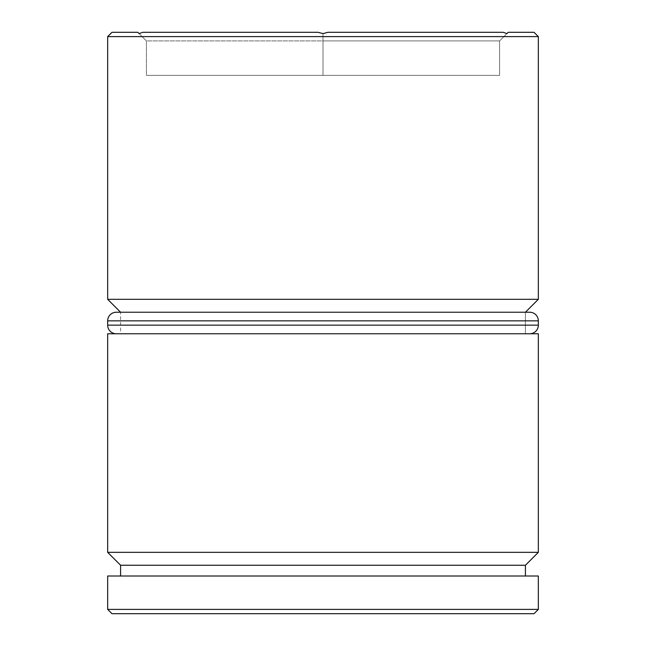 <?xml version="1.0" encoding="UTF-8"?>
<svg xmlns="http://www.w3.org/2000/svg" width="646" height="646" viewBox="0 0 646 646"><rect width="100%" height="100%" fill="white"/><g stroke="black" fill="none" stroke-linecap="round" stroke-linejoin="round"><path stroke-width="0.48" stroke-dasharray="3.23 2.42" d="M120.584 312.236L525.416 312.236L120.584 312.236L120.584 333.764L525.416 333.764L525.416 312.236L525.416 333.764L107.664 333.764L538.336 333.764L120.584 333.764L525.416 333.764L120.584 333.764L120.584 312.236L525.416 312.236L120.584 312.236M120.584 576.014L538.336 576.014L120.584 576.014M503.218 32.3L327.966 32.3L503.218 32.3L327.966 32.3L503.218 32.3L506.884 33.6L508.184 32.3L534.024 32.3L508.184 32.3L499.576 40.916L499.576 75.364L323 75.364L323 40.916L146.424 40.916L146.424 75.364L323 75.364L146.424 75.364L146.424 40.916L146.424 75.364L146.424 40.916L323 40.916L323 75.364L323 40.916L499.576 40.916L499.576 75.364L499.576 40.916L323 40.916L323 75.364L499.576 75.364L499.576 40.916L146.424 40.916L139.116 33.6L142.782 32.3L318.034 32.3L142.782 32.3L318.034 32.3L142.782 32.3L318.034 32.3L323 33.6L327.966 32.3L503.218 32.3L327.966 32.3L323 33.6L323 40.916L323 33.6L318.034 32.3L142.782 32.3L139.116 33.6L146.424 40.916L137.816 32.3L111.976 32.3L137.816 32.3L146.424 40.916L323 40.916L323 33.6L323 40.916L499.576 40.916L506.884 33.6L499.576 40.916L506.884 33.6L503.218 32.3M111.976 613.7L534.024 613.7L111.976 613.7M538.336 609.396L107.664 609.396L538.336 609.396M120.584 565.25L525.416 565.25L120.584 565.25M538.336 552.33L107.664 552.33L538.336 552.33M538.336 299.316L107.664 299.316L538.336 299.316M107.664 36.604L538.336 36.604L107.664 36.604M146.424 75.364L499.576 75.364L146.424 75.364M116.28 333.764L529.72 333.764L116.28 333.764M538.336 325.156L107.664 325.156L538.336 325.156M107.664 320.844L538.336 320.844L107.664 320.844M116.28 312.236L529.72 312.236L116.28 312.236"/><path stroke-width="0.97" d="M107.664 552.33L120.584 565.25L525.416 565.25L538.336 552.33L107.664 552.33L538.336 552.33L538.336 333.764L107.664 333.764L107.664 552.33L107.664 333.764L538.336 333.764L538.336 552.33L525.416 565.25L120.584 565.25L120.584 576.014L120.584 565.25L107.664 552.33M107.664 299.316L120.584 312.236L107.664 299.316L538.336 299.316L107.664 299.316L107.664 36.604L538.336 36.604L534.024 32.3L508.184 32.3L506.884 33.6L503.218 32.3L327.966 32.3L323 33.6L318.034 32.3L142.782 32.3L139.116 33.6L137.816 32.3L111.976 32.3L107.664 36.604L107.664 299.316M525.416 312.236L538.336 299.316L538.336 36.604L107.664 36.604L111.976 32.3L137.816 32.3L139.116 33.6L142.782 32.3L318.034 32.3L323 33.6L327.966 32.3L503.218 32.3L506.884 33.6L508.184 32.3L534.024 32.3L538.336 36.604L538.336 299.316L525.416 312.236M107.664 609.396L111.976 613.7L534.024 613.7L538.336 609.396L107.664 609.396L538.336 609.396L538.336 576.014L107.664 576.014L107.664 609.396L107.664 576.014L538.336 576.014L538.336 609.396L534.024 613.7L111.976 613.7L107.664 609.396M525.416 576.014L525.416 565.25L525.416 576.014M529.72 312.236L116.28 312.236A8.616 8.616 0 0 0 107.664 320.844L538.336 320.844A8.616 8.616 0 0 0 529.72 312.236L116.28 312.236A8.616 8.616 0 0 0 107.664 320.844L107.664 325.156A8.616 8.616 0 0 0 116.28 333.764A8.616 8.616 0 0 1 107.664 325.156L538.336 325.156L107.664 325.156L107.664 320.844L538.336 320.844L538.336 325.156L538.336 320.844A8.616 8.616 0 0 0 529.72 312.236M529.72 333.764A8.616 8.616 0 0 0 538.336 325.156A8.616 8.616 0 0 1 529.72 333.764"/></g></svg>
